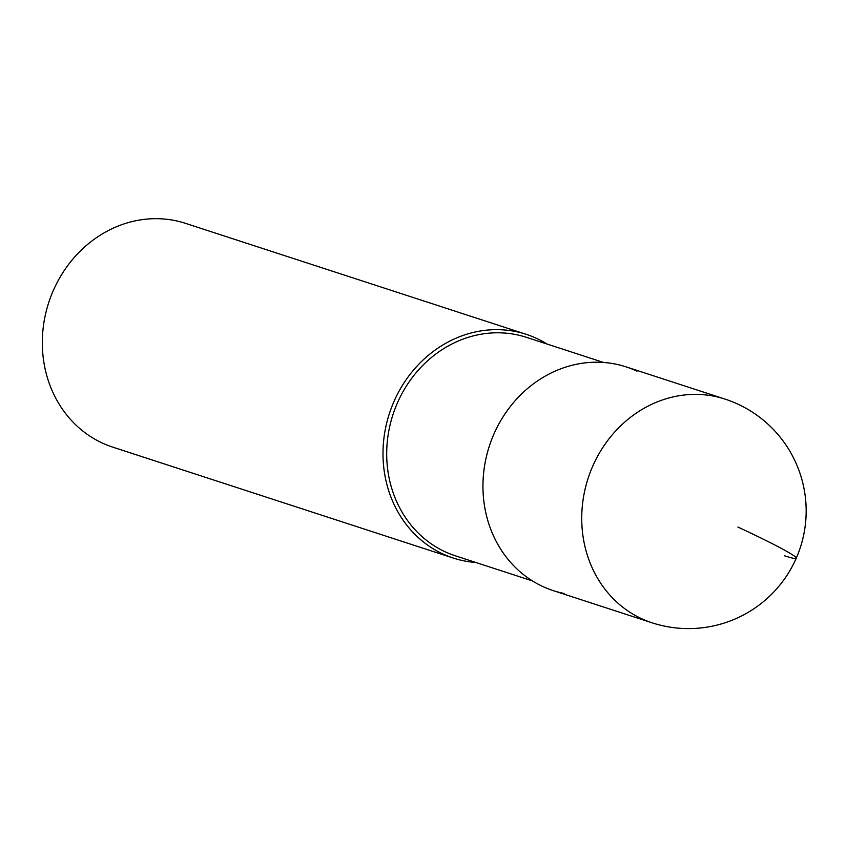 <?xml version="1.0" encoding="UTF-8"?>
<svg xmlns="http://www.w3.org/2000/svg" width="847" height="847" viewBox="0 0 847 847"><rect width="100%" height="100%" fill="white"/><g stroke="black" fill="none" stroke-linecap="round" stroke-linejoin="round"><path stroke-width="1.27" d="M626.166 366.899A117.648 105.568 108 0 0 491.504 439.964A117.648 105.568 108 0 0 542.493 586.368A117.648 105.568 108 0 0 553.282 590.634L652.063 622.81A117.648 105.568 -72 0 1 641.274 618.543A117.648 105.568 -72 0 1 590.285 472.15A117.648 105.568 -72 0 1 724.947 399.075L626.166 366.899M564.526 593.546A117.648 105.568 -72 0 1 542.493 586.368A117.648 105.568 -72 0 1 493.96 433.992A117.648 105.568 -72 0 1 636.965 371.155M603.615 362.474L526.527 337.36A114.874 103.069 108 0 0 395.051 408.709A114.874 103.069 108 0 0 444.823 551.651A114.874 103.069 108 0 0 455.368 555.812L532.456 580.926M475.887 562.493A117.648 105.568 -72 0 1 453.336 558.078A117.648 105.568 -72 0 1 442.547 553.811A117.648 105.568 -72 0 1 391.558 407.407A117.648 105.568 -72 0 1 526.22 334.332A117.648 105.568 -72 0 1 537.019 338.599A117.648 105.568 -72 0 1 547.046 344.041M526.22 334.332L185.546 223.364A117.648 105.568 108 0 0 50.884 296.439A117.648 105.568 108 0 0 101.873 442.833A117.648 105.568 108 0 0 112.662 447.1L453.336 558.078M737.896 527.025A117.648 5.696 23.7 0 1 784.28 555.717M652.063 622.81A117.648 117.648 0 0 0 797.938 554.16A117.648 117.648 0 0 0 724.947 399.075"/></g></svg>
